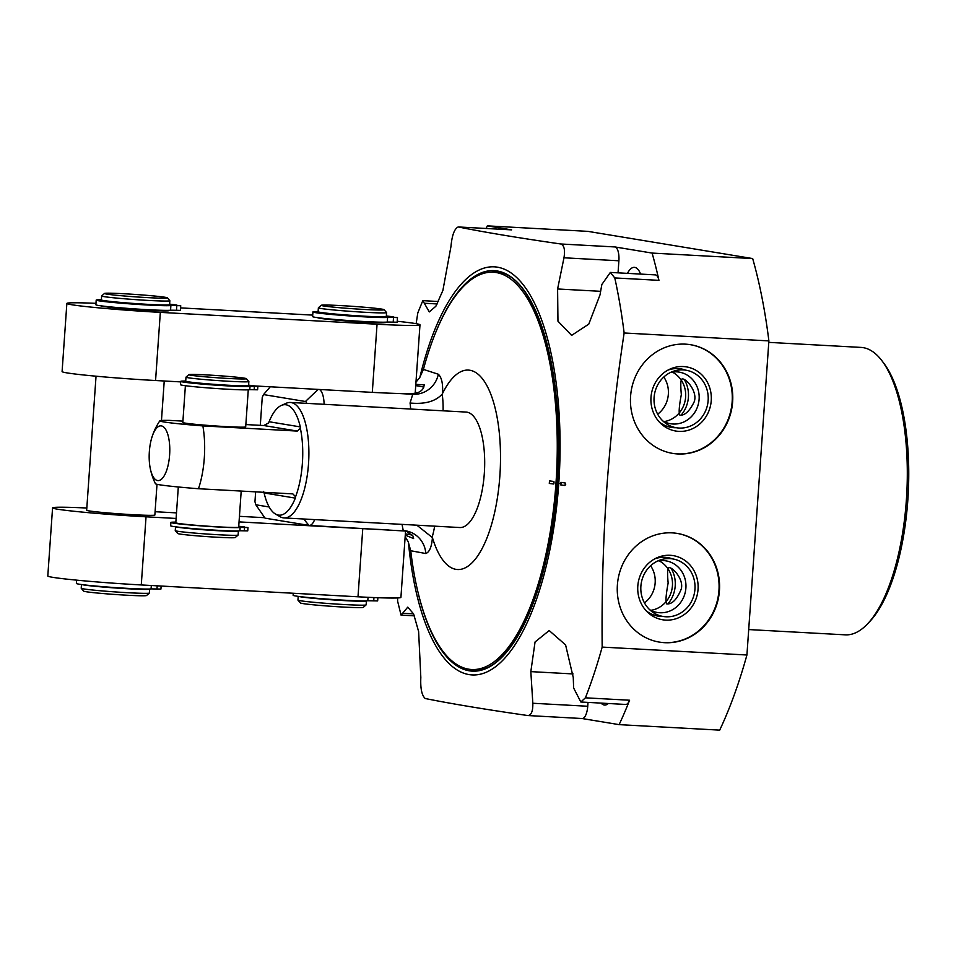 <?xml version="1.0" encoding="UTF-8"?>
<svg xmlns="http://www.w3.org/2000/svg" width="956" height="956" viewBox="0 0 956 956"><rect width="100%" height="100%" fill="white"/><g stroke="black" fill="none" stroke-linecap="round" stroke-linejoin="round"><path stroke-width="1.43" d="M768.779 342.368L861.033 347.41A143.926 53.644 93.1 0 1 863.208 347.649A143.926 53.644 93.1 0 1 881.886 360.687L883.798 363.208A141.297 52.664 93.1 0 1 908.2 494.133A141.297 52.664 93.1 0 1 869.673 621.627L867.498 623.921A143.926 53.644 93.1 0 1 845.331 634.844L748.703 629.562M881.886 360.687A143.926 53.644 93.1 0 1 906.742 494.061A143.926 53.644 93.1 0 1 867.498 623.921M486.102 228.472L487.321 225.867L587.904 231.364L752.683 258.574A333.787 124.4 93.1 0 1 768.887 340.898L746.923 655.003A333.787 124.4 93.1 0 1 719.701 730.133L619.118 724.636L582.085 718.53M487.321 225.867L511.615 229.87L458.199 226.954C484.25 232.2 518.439 237.877 560.754 243.983L614.959 246.947L652.1 253.077A333.787 124.4 93.1 0 1 658.947 280.347L614.78 277.933A333.787 124.4 93.1 0 1 624.137 332.987C616.273 385.041 610.466 437.274 606.69 489.675C603.14 542.1 601.623 594.572 602.172 647.093L746.923 655.003M624.137 332.987L768.887 340.898M677.768 453.957A55.078 51.062 99.4 0 0 732.38 404.615A55.078 51.062 99.4 0 0 690.591 344.71A55.078 51.062 99.4 0 0 685.452 344.148A55.078 51.062 99.4 0 0 630.841 393.49A55.078 51.062 99.4 0 0 672.63 453.383A55.078 51.062 99.4 0 0 677.768 453.957M672.259 532.874A55.078 51.062 -80.6 0 1 677.386 533.436A55.078 51.062 -80.6 0 1 719.187 593.341A55.078 51.062 -80.6 0 1 664.575 642.683A55.078 51.062 -80.6 0 1 659.437 642.121A55.078 51.062 -80.6 0 1 617.648 582.216A55.078 51.062 -80.6 0 1 672.259 532.874M602.172 647.093A333.787 124.4 93.1 0 1 585.419 697.82L629.586 700.234A333.787 124.4 93.1 0 1 619.118 724.636M652.1 253.077L752.683 258.574M629.586 700.234A13.085 4.876 93.1 0 1 625.702 704.452L580.83 702.003L585.419 697.82M573.074 673.932L530.831 671.626L535.061 641.966L549.186 630.554L565.594 644.918L573.265 677.517L573.624 687.973L580.83 702.003M588.012 702.397L587.737 706.257A13.085 4.876 93.1 0 1 582.18 718.53A13.085 4.876 93.1 0 1 581.989 718.506M601.109 703.114A27.569 10.277 -86.9 0 0 604.192 705.014A27.569 10.277 -86.9 0 0 604.61 705.062A27.569 10.277 -86.9 0 0 608.303 703.508M397.588 597.954L397.636 601.288L401.066 615.114L407.77 607.144L413.613 613.955L418.62 631.558L420.831 677.481C420.317 688.404 421.787 695.418 425.217 698.513C451.244 703.759 485.433 709.436 527.784 715.542L582.18 718.53M565.701 484.298L564.936 485.493L560.754 484.931L560.168 483.569L560.933 482.386L565.115 482.935L565.701 484.298M419.851 377.405A204.345 76.157 93.1 0 1 512.727 274.145A204.345 76.157 93.1 0 1 558.77 483.389A204.345 76.157 93.1 0 1 484.991 672.761A204.345 76.157 93.1 0 1 408.439 542.291M527.784 715.542C531.309 715.303 532.994 711.204 532.827 703.258L530.831 671.626M416.147 323.678L417.796 312.947L422.803 300.65L438.445 301.51M614.78 277.933L610.334 272.424L655.338 274.886A13.085 4.876 93.1 0 1 658.947 280.347M614.959 246.947A13.085 4.876 93.1 0 1 618.89 260.785L618.042 272.854M640.604 274.085A27.569 10.277 -86.9 0 0 634.796 267.393A27.569 10.277 -86.9 0 0 634.378 267.345A27.569 10.277 -86.9 0 0 627.459 273.368M600.643 291.317L557.599 288.975L563.98 257.785C565.247 249.863 564.183 245.25 560.754 243.983M610.334 272.424L601.838 284.529L600.021 294.866L588.788 324.108L571.628 335.389L557.957 321.18L557.599 288.975M422.803 300.65L429.292 311.919L435.852 306.267L442.891 290.445L450.969 246.457C452.009 235.212 454.423 228.711 458.199 226.954L511.412 229.846M672.391 453.347A55.078 51.062 -80.6 0 0 677.278 453.873A55.078 51.062 99.4 0 0 731.878 404.663A55.078 51.062 99.4 0 0 690.34 344.674M678.856 431.371A32.516 30.15 -80.6 0 1 660.966 423.663A32.516 30.15 -80.6 0 1 669.977 369.1A32.516 30.15 -80.6 0 1 683.385 366.554A32.516 30.15 99.4 0 1 711.24 400.612A32.516 30.15 99.4 0 1 678.856 431.371M676.203 427.726A29.648 27.485 99.4 0 1 674.064 427.69A29.648 27.485 -80.6 0 1 659.377 422.062M667.957 370.115A29.648 27.485 -80.6 0 1 678.198 368.598A29.648 27.485 99.4 0 1 685.703 370.151M662.867 420.963A26.171 24.259 -80.6 0 0 670.586 423.747A26.171 24.259 -80.6 0 0 673.024 424.022A26.171 24.259 99.4 0 0 698.979 400.576A26.171 24.259 99.4 0 0 679.118 372.111A26.171 24.259 99.4 0 0 676.669 371.848A26.171 24.259 -80.6 0 0 670.909 372.266M657.668 414.175A26.171 24.259 99.4 0 0 663.799 377.023M682.429 378.946C686.336 378.528 698.31 392.366 693.996 402.249C689.407 411.331 684.711 415.633 679.895 415.143C678.593 413.339 679.071 406.479 681.329 394.577C680.361 383.786 680.72 378.576 682.429 378.946L682.166 378.911M677.147 533.4A55.078 51.062 -80.6 0 1 718.673 593.401A55.078 51.062 -80.6 0 1 664.085 642.599A55.078 51.062 99.4 0 1 659.186 642.073M670.192 555.293A32.516 30.15 99.4 0 0 656.784 557.838A32.516 30.15 99.4 0 0 647.774 612.39A32.516 30.15 99.4 0 0 665.651 620.109A32.516 30.15 -80.6 0 0 698.047 589.35A32.516 30.15 -80.6 0 0 670.192 555.293M672.51 558.89A29.648 27.485 -80.6 0 0 665.006 557.324A29.648 27.485 99.4 0 0 654.764 558.842M646.184 610.788A29.648 27.485 99.4 0 0 660.871 616.429A29.648 27.485 -80.6 0 0 662.998 616.453M657.716 560.993A26.171 24.259 99.4 0 1 663.476 560.575A26.171 24.259 -80.6 0 1 665.914 560.849A26.171 24.259 -80.6 0 1 685.775 589.302A26.171 24.259 -80.6 0 1 659.831 612.748A26.171 24.259 99.4 0 1 657.381 612.485A26.171 24.259 99.4 0 1 649.662 609.701M650.606 565.749A26.171 24.259 -80.6 0 1 644.463 602.913M669.224 567.673C672.642 567.314 684.078 579.384 681.222 589.171C676.908 599.532 672.068 604.431 666.691 603.881C665.412 602.041 665.902 595.062 668.148 582.969C667.157 572.393 667.515 567.302 669.224 567.673L668.961 567.649M684.4 379.723A29.17 27.055 -80.6 0 1 681.15 415.107M679.083 428.049A29.17 27.055 99.4 0 0 708.014 401.914A29.17 27.055 99.4 0 0 685.87 370.187A29.17 27.055 99.4 0 0 683.158 369.888A29.17 27.055 99.4 0 0 654.227 396.023A29.17 27.055 99.4 0 0 676.358 427.75A29.17 27.055 99.4 0 0 679.083 428.049M672.211 372.039A26.171 24.259 -80.6 0 1 685.321 399.668A26.171 24.259 -80.6 0 1 664.026 421.596M667.945 603.845A29.17 27.055 99.4 0 0 671.196 568.462M665.89 616.775A29.17 27.055 99.4 0 0 694.821 590.641A29.17 27.055 99.4 0 0 672.677 558.913A29.17 27.055 99.4 0 0 669.953 558.615A29.17 27.055 99.4 0 0 641.022 584.749A29.17 27.055 99.4 0 0 663.165 616.477A29.17 27.055 99.4 0 0 665.89 616.775M659.007 560.778A26.171 24.259 -80.6 0 1 672.116 588.394A26.171 24.259 -80.6 0 1 650.821 610.322M415.968 382.161L419.684 377.668L423.412 369.398A198.944 74.138 93.1 0 1 493.32 272.221A198.944 74.138 93.1 0 1 555.986 483.019A198.944 74.138 93.1 0 1 471.607 669.511A198.944 74.138 93.1 0 1 410.733 550.74L408.212 541.777L405.165 536.722M423.412 369.398L438.338 374.25C441.732 377.489 443.118 383.93 442.497 393.573L442.198 394.111C435.494 401.46 424.775 404.436 410.052 403.014A18.427 6.871 93.1 0 1 410.578 409.037M416.852 525.179L432.423 537.607A99.866 37.224 -86.9 0 0 484.369 544A99.866 37.224 -86.9 0 0 494.133 404.292A99.866 37.224 -86.9 0 0 442.497 393.573M432.423 537.607C431.718 546.796 429.519 552.102 425.802 553.536L410.733 550.74M549.485 480.904L553.906 481.466L553.727 484.011L549.306 483.449L549.485 480.904A4.206 3.489 97.2 0 1 549.306 483.449M406.061 530.915L413.1 536.173L413.601 538.563L405.272 535.169M402.034 524.378L403.241 530.58A24.964 24.33 -76.5 0 1 407.292 531.166A24.964 24.33 -76.5 0 1 407.304 531.166A24.964 24.33 -76.5 0 1 425.802 553.536M388.076 529.755A68.366 2.593 -176 0 1 362.766 528.656L239.048 521.892M405.571 530.831L400.923 597.392A68.366 2.593 -176 0 1 357.998 596.795L141.273 584.952A68.366 2.593 -176 0 1 47.8 576.014L52.568 507.863A68.366 2.593 -176 0 1 86.817 508.018M303.697 519L308.943 525.406L265.027 518.152L255.826 504.78L269.174 506.991M176.107 518.451L146.041 516.814A68.366 2.593 -176 0 1 52.568 507.863M155.087 511.723L176.501 512.882M239.43 516.324L264.716 517.71M96.042 376.198L86.661 510.253A34.177 1.291 4 0 0 89.087 510.91A34.177 1.291 4 0 0 127.148 514.352A34.177 1.291 4 0 0 154.86 515.021L156.999 484.31M255.646 491.85L254.953 501.733L255.826 504.78M415.812 384.372L424.345 384.838L423.472 387.897C421.584 391.59 417.366 393.549 410.817 393.8L412.753 394.266A24.964 24.33 103.5 0 0 438.338 374.25M411.785 393.812L410.817 393.8A70.899 2.689 4 0 0 412.92 393.764M397.206 321.276A68.366 2.593 -176 0 1 419.983 324.813L415.215 392.952A68.366 2.593 -176 0 1 398.174 393.478A68.366 2.593 -176 0 1 372.302 392.366L254.439 385.925M419.983 324.813A68.366 2.593 -176 0 1 377.058 324.215L160.333 312.373A68.366 2.593 -176 0 1 66.86 303.434A68.366 2.593 -176 0 1 95.97 303.339M180.708 381.898L155.565 380.524A68.366 2.593 -176 0 1 62.092 371.573L66.86 303.434M180.588 307.892L312.708 315.11M317.691 317.667A34.177 1.291 4 0 0 320.117 318.312A34.177 1.291 4 0 0 358.177 321.766A34.177 1.291 4 0 0 385.877 322.423L385.901 322.16M100.954 305.824A34.177 1.291 4 0 0 103.391 306.47A34.177 1.291 4 0 0 141.44 309.923A34.177 1.291 4 0 0 169.152 310.58L169.176 310.306M304.008 597.07A31.237 1.183 4 0 0 336.082 599.986A31.237 1.183 4 0 0 362.921 600.906M377.883 597.715L377.656 600.918L367.797 600.738A37.654 1.422 -176 0 1 327.753 599.137A37.654 1.422 -176 0 1 293.122 595.301L293.265 593.258M161.134 586.04L160.919 589.075L151.072 588.896A37.654 1.422 -176 0 1 111.016 587.295A37.654 1.422 -176 0 1 76.384 583.459L76.623 580.149M87.283 585.227A31.237 1.183 4 0 0 119.345 588.143A31.237 1.183 4 0 0 146.184 589.063M82.12 584.618A34.177 1.291 -176 0 0 83.913 584.976A34.177 1.291 4 0 0 121.974 588.418A34.177 1.291 4 0 0 149.674 589.087A34.177 1.291 4 0 0 149.638 589.015M149.375 593.067L146.531 595.528A31.512 1.195 4 0 1 120.42 594.835A31.512 1.195 4 0 1 85.921 591.692A31.512 1.195 -176 0 1 83.71 591.143L81.224 588.298A34.177 1.291 -176 0 0 83.638 588.896A34.177 1.291 4 0 0 121.065 592.314A34.177 1.291 4 0 0 149.375 593.067A34.177 1.291 4 0 0 149.399 593.019L149.674 589.087M81.224 588.298A34.177 1.291 -176 0 1 81.212 588.251L81.463 584.534M169.511 304.725L180.732 305.717L170.885 305.526A37.654 1.422 -176 0 1 130.829 303.936A37.654 1.422 -176 0 1 96.198 300.088A37.654 1.422 -176 0 1 101.384 299.73M180.732 305.717L180.409 310.365L170.562 310.186A37.654 1.422 -176 0 1 130.506 308.597A37.654 1.422 -176 0 1 95.875 304.749L96.198 300.088M175.641 305.466L171.351 305.06L175.641 305.466M169.606 304.127L176.788 305.012L169.571 304.617M166.595 304.976L166.595 304.988A31.237 1.183 -176 0 1 141.273 304.378A31.237 1.183 -176 0 1 106.486 301.224A31.237 1.183 -176 0 1 104.264 300.626L104.264 300.626M169.582 304.474L171.59 304.498L169.594 304.247M103.798 300.543A34.177 1.291 -176 0 1 101.372 299.897L101.647 295.966A34.177 1.291 -176 0 1 101.671 295.918L104.527 293.444A31.512 1.195 -176 0 1 130.625 294.137A31.512 1.195 -176 0 1 165.125 297.28A31.512 1.195 4 0 1 167.348 297.842L169.821 300.686A34.177 1.291 4 0 1 169.845 300.734L169.571 304.665A34.177 1.291 4 0 1 141.858 303.996A34.177 1.291 4 0 1 103.798 300.543M169.845 300.734A34.177 1.291 4 0 1 142.133 300.065A34.177 1.291 4 0 1 104.073 296.623A34.177 1.291 -176 0 1 101.647 295.966M104.527 293.444A31.512 1.195 -176 0 0 106.737 294.089A31.512 1.195 4 0 0 142.408 297.316A31.512 1.195 4 0 0 167.348 297.842M386.248 316.567L397.469 317.559L387.61 317.368A37.654 1.422 -176 0 1 347.566 315.779A37.654 1.422 -176 0 1 312.935 311.931A37.654 1.422 -176 0 1 318.109 311.572M397.469 317.559L397.146 322.22L387.288 322.029A37.654 1.422 -176 0 1 347.231 320.439A37.654 1.422 -176 0 1 312.612 316.591L312.935 311.931M392.366 317.308L388.076 316.902L392.366 317.308M386.332 315.97L393.525 316.854L386.296 316.46M383.332 316.818L383.332 316.83A31.237 1.183 -176 0 1 357.998 316.221A31.237 1.183 -176 0 1 323.212 313.066A31.237 1.183 -176 0 1 321.001 312.469L321.001 312.469M386.308 316.317L388.315 316.34L386.332 316.089M320.535 312.385A34.177 1.291 -176 0 1 318.097 311.74L318.372 307.808A34.177 1.291 -176 0 1 318.408 307.76L321.252 305.287A31.512 1.195 -176 0 1 347.363 305.98A31.512 1.195 -176 0 1 381.862 309.123A31.512 1.195 4 0 1 384.073 309.684L386.547 312.528A34.177 1.291 4 0 1 386.571 312.576L386.296 316.508A34.177 1.291 4 0 1 358.584 315.839A34.177 1.291 4 0 1 320.535 312.385M386.571 312.576A34.177 1.291 4 0 1 358.859 311.919A34.177 1.291 4 0 1 320.81 308.465A34.177 1.291 -176 0 1 318.372 307.808M321.252 305.287A31.512 1.195 -176 0 0 323.463 305.932A31.512 1.195 4 0 0 359.133 309.158A31.512 1.195 4 0 0 384.073 309.684M298.846 596.46A34.177 1.291 -176 0 0 300.638 596.819A34.177 1.291 4 0 0 338.699 600.272A34.177 1.291 4 0 0 366.411 600.93A34.177 1.291 4 0 0 366.363 600.858M366.1 604.909L363.256 607.371A31.512 1.195 4 0 1 337.157 606.69A31.512 1.195 4 0 1 302.658 603.535A31.512 1.195 -176 0 1 300.435 602.985L297.961 600.141A34.177 1.291 -176 0 0 300.363 600.738A34.177 1.291 4 0 0 337.791 604.156A34.177 1.291 4 0 0 366.1 604.909A34.177 1.291 4 0 0 366.136 604.861L366.411 600.93M297.961 600.141A34.177 1.291 -176 0 1 297.937 600.093L298.2 596.377M324.108 404.316A18.427 6.871 -86.9 0 0 319.435 389.474M398.174 393.478L412.753 394.266L410.052 403.014M284.004 517.925A57.814 21.546 93.1 0 0 308.525 463.72A57.814 21.546 -86.9 0 0 290.313 402.464L466.11 412.072A57.814 21.546 93.1 0 1 484.322 473.328A57.814 21.546 93.1 0 1 459.8 527.533L284.004 517.925A57.814 21.546 93.1 0 1 280.024 516.682L275.388 513.981A55.328 20.614 93.1 0 1 264.095 492.949L263.605 491.468M306.745 403.36A5.342 1.996 -86.9 0 0 305.43 401.496L263.521 394.577L262.255 397.278L260.295 425.348M270.285 386.786L263.521 394.577M308.943 525.406A18.427 6.871 -86.9 0 0 309.218 525.442A18.427 6.871 -86.9 0 0 314.655 519.598M290.313 402.464A57.814 21.546 -86.9 0 0 286.226 403.265L281.315 405.452A55.328 20.614 93.1 0 1 300.304 426.902L300.363 428.348L297.256 431.072L263.748 425.528L268.385 423.066L269.078 421.739A55.328 20.614 93.1 0 1 281.315 405.452M297.256 431.072L202.851 425.91A55.209 20.578 -86.9 0 1 204.309 457.924A55.209 20.578 93.1 0 1 198.466 488.731L292.871 493.894L295.571 496.75A55.209 20.578 93.1 0 0 302.383 463.278A55.209 20.578 -86.9 0 0 300.363 428.348M202.851 425.91A54.576 2.067 -176 0 1 159.831 420.831A54.576 2.067 -176 0 1 169.343 420.377L182.919 421.118M245.847 424.56L263.748 425.528M169.618 454.889A27.413 10.217 93.1 0 1 160.799 479.721A27.413 10.217 93.1 0 1 150.164 467.974A27.413 10.217 93.1 0 1 149.351 451.543A27.413 10.217 -86.9 0 1 151.837 437.537A27.413 10.217 -86.9 0 1 164.062 427.368A27.413 10.217 -86.9 0 1 169.618 454.889M150.164 467.974A63.024 63.024 0 0 0 155.434 483.736A54.576 2.067 4 0 0 198.466 488.731M295.571 496.75L295.332 498.112A55.328 20.614 93.1 0 1 275.388 513.981M178.306 486.986L175.808 522.765A31.512 1.195 4 0 0 178.043 523.374A31.512 1.195 4 0 0 213.128 526.553A31.512 1.195 4 0 0 238.677 527.162L241.199 491.061M185.392 385.71L182.823 422.48A31.512 1.195 4 0 0 185.058 423.09A31.512 1.195 4 0 0 220.143 426.268A31.512 1.195 4 0 0 245.692 426.878L248.273 389.833M238.701 526.744L247.974 527.557L240.147 527.425A34.81 1.315 -176 0 1 203.807 526.075A34.81 1.315 -176 0 1 170.873 522.454A34.81 1.315 -176 0 1 175.856 522.119M178.903 527.21A29.576 1.123 -176 0 0 179.573 527.33A29.576 1.123 4 0 0 211.467 530.245A29.576 1.123 4 0 0 236.395 530.962M247.974 527.557L247.747 530.879L239.92 530.747A34.81 1.315 -176 0 1 203.58 529.397A34.81 1.315 -176 0 1 170.646 525.776L170.873 522.454M243.529 527.342L239.789 526.983L243.529 527.342M238.737 526.23L244.581 526.959L238.713 526.637M238.725 526.517L240.207 526.529L238.737 526.338M175.94 526.852A31.512 1.195 -176 0 0 177.78 527.234A31.512 1.195 4 0 0 212.865 530.413A31.512 1.195 4 0 0 238.403 531.022A31.512 1.195 4 0 0 238.307 530.927M238.104 535.061L235.248 537.535A28.835 1.087 4 0 1 211.36 536.902A28.835 1.087 4 0 1 179.788 534.022A28.835 1.087 -176 0 1 177.756 533.508L175.283 530.664A31.512 1.195 -176 0 0 177.493 531.225A31.512 1.195 4 0 0 211.993 534.368A31.512 1.195 4 0 0 238.104 535.061A31.512 1.195 4 0 0 238.128 535.013L238.403 531.022M175.283 530.664A31.512 1.195 -176 0 1 175.259 530.628L175.534 526.804M248.441 385.65L257.845 386.475L250.018 386.344A34.81 1.315 -176 0 1 213.678 384.993A34.81 1.315 -176 0 1 180.744 381.372A34.81 1.315 -176 0 1 185.715 381.038M257.845 386.475L257.606 389.797L249.779 389.666A34.81 1.315 -176 0 1 213.439 388.315A34.81 1.315 -176 0 1 180.505 384.694L180.744 381.372M253.388 386.26L249.647 385.901L253.388 386.26M248.608 385.149L254.439 385.877L248.584 385.555L248.859 381.564A31.512 1.195 4 0 0 248.835 381.516L246.361 378.672A28.835 1.087 4 0 0 244.33 378.158A28.835 1.087 -176 0 0 212.758 375.278A28.835 1.087 -176 0 0 188.87 374.644L186.014 377.118A31.512 1.195 -176 0 1 186.014 377.118A31.512 1.195 -176 0 0 188.224 377.763A31.512 1.195 4 0 0 223.31 380.942A31.512 1.195 4 0 0 248.859 381.564M187.615 381.707L187.603 381.826A29.576 1.123 4 0 0 189.706 382.388A29.576 1.123 4 0 0 222.64 385.376A29.576 1.123 4 0 0 246.612 385.949L246.624 385.83M248.584 385.435L250.078 385.447L248.596 385.256M185.99 377.166L185.715 381.157A31.512 1.195 -176 0 0 187.95 381.755A31.512 1.195 4 0 0 223.035 384.933A31.512 1.195 4 0 0 248.584 385.555M246.361 378.672A28.835 1.087 4 0 1 223.537 378.182A28.835 1.087 4 0 1 190.889 375.242A28.835 1.087 -176 0 1 188.87 374.644M413.578 613.883L402.607 613.274M587.737 706.257L532.827 703.258M563.98 257.785L618.89 260.785M564.936 485.493A4.206 3.573 97.5 0 0 565.115 482.935M560.754 484.931A4.206 3.573 97.5 0 0 560.933 482.386M432.829 339.822A200.545 74.735 93.1 0 1 520.231 285.462A200.545 74.735 93.1 0 1 557.36 483.15A200.545 74.735 93.1 0 1 496.785 661.899A200.545 74.735 93.1 0 1 418.836 595.731M490.667 272.209A199.207 74.245 93.1 0 1 495.351 272.066C534.715 270.608 566.275 373.796 557.264 483.127C551.17 586.876 510.432 674.984 473.602 669.893A199.207 74.245 93.1 0 1 468.966 669.236M424.285 303.243L437.203 303.948M405.356 533.902A76.91 2.916 -176 0 1 412.562 535.217M362.766 528.656L357.998 596.795M423.771 387.228A76.91 2.916 4 0 0 415.729 385.638M417.354 392.82A70.899 2.689 4 0 0 415.263 392.247M372.302 392.366L377.058 324.215M155.565 380.524L160.333 312.373M146.041 516.814L141.273 584.952M151.311 585.502L151.072 588.896M157.202 585.825L156.987 589.015M176.478 310.318L176.8 305.657M170.562 310.186L170.885 305.526M393.203 322.16L393.525 317.5M387.288 322.029L387.61 317.368M373.939 597.572L373.712 600.87M368.036 597.309L367.797 600.738M443.082 410.817A43.39 16.168 -86.9 0 0 442.198 394.111M432.196 536.985A43.39 16.168 -86.9 0 0 434.645 526.159M305.43 401.496L318.169 389.403M295.332 498.112L264.095 492.949M244.533 527.509L244.306 530.831M240.147 527.425L239.92 530.747M300.304 426.902L269.078 421.739M254.165 389.749L254.404 386.427M249.779 389.666L250.018 386.344M553.727 484.011A4.206 3.489 97.2 0 0 553.906 481.466M414.39 615.843L401.066 615.114M685.87 370.187L678.055 368.897M676.358 427.75L666.559 426.137M664.862 557.623L672.677 558.913M653.366 614.863L663.165 616.477M493.32 272.221L499.092 272.544M407.232 531.154L309.218 525.442M471.607 669.511L477.379 669.833M164.229 380.99L161.468 420.485M159.831 420.831A63.024 63.024 0 0 0 151.837 437.537"/></g></svg>
